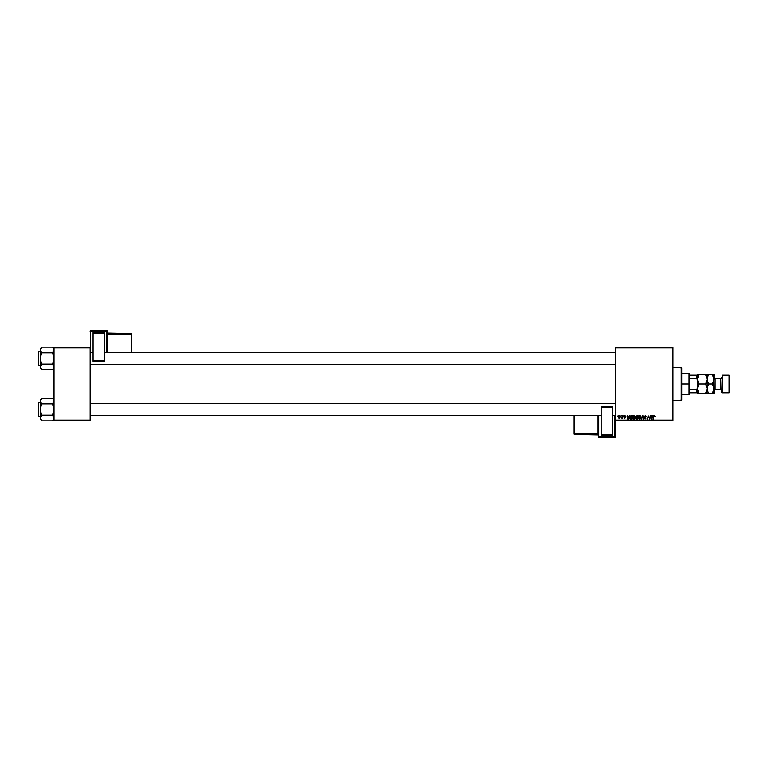 <?xml version="1.0" encoding="UTF-8"?>
<svg xmlns="http://www.w3.org/2000/svg" width="768" height="768" viewBox="0 0 768 768"><rect width="100%" height="100%" fill="white"/><g stroke="black" fill="none" stroke-linecap="round" stroke-linejoin="round"><path stroke-width="1.15" d="M615.379 347.386L672.979 347.386L672.979 347.875L615.379 347.875L615.379 420.125L672.979 420.125L672.979 347.386L615.379 347.386L615.379 347.875L615.379 347.386M632.64 417.667L633.475 415.882L635.021 416.16L635.28 417.562L634.387 419.05L633.187 418.992L632.65 417.936L633.821 419.194L634.829 418.675L635.299 417.158L634.128 415.68L632.64 417.667M629.462 415.728L628.262 419.146L627.36 415.728L627.83 416.659L629.04 416.659L627.83 416.659L627.36 415.728L627.821 419.146L629.846 415.728L628.262 419.146L627.715 415.728M654.221 415.69L654.989 416.669L653.952 416.256L653.405 419.146L653.702 415.987L654.307 415.68L653.05 419.146L654.278 416.083L654.614 416.794L655.008 416.438L654.614 416.794L654.278 416.083L653.818 416.726L653.405 419.146L653.472 416.64L654.307 415.68L655.008 416.438L654.307 415.68L655.008 416.438L654.307 415.68L655.008 416.438L654.307 415.68L653.472 416.64M645.053 418.79L645.638 418.301L645.053 418.79L645.638 418.301L645.053 418.79L645.638 418.301L645.053 418.79L644.4 418.166L645.053 418.79L644.4 418.166L645.053 418.79L644.4 418.166L645.053 418.79L644.4 418.166L645.053 418.79L645.638 418.301L644.294 416.285L645.293 415.68L646.301 416.39L645.994 416.88L645.629 416.15L644.63 416.41L645.994 418.176L645.043 419.194L644.045 418.128L644.986 418.79L645.638 418.214L644.218 416.688L645.638 418.301L645.053 418.79L644.045 418.128L645.043 419.194L645.994 418.282L644.573 416.659L645.274 416.083L646.349 416.842L645.293 415.68L644.227 416.582M641.414 419.146L642.518 415.728L643.498 419.146L642.691 416.218L641.03 419.146L642.691 416.218L643.498 419.146L642.97 415.728L643.133 419.146M638.323 417.667L639.638 415.699L640.618 416.054L640.973 417.36L640.512 418.675L639.36 419.184L638.323 417.667L639.494 419.194L640.512 418.675L640.982 417.158L639.811 415.68L638.362 417.168M617.779 416.218L618.221 415.728L617.779 416.218M636.163 419.069L636.691 419.146L635.741 418.31L635.952 416.218L638.141 415.728L637.565 419.146L635.856 418.781L635.789 416.794L636.211 419.088L637.565 419.146L638.141 415.728L636.768 415.728L638.141 415.728L637.565 419.146L636.211 419.088L635.798 416.688M652.848 415.728L651.648 419.146L650.746 415.728L651.216 416.659L652.426 416.659L651.216 416.659L650.746 415.728L651.206 419.146L653.232 415.728L651.648 419.146L651.101 415.728M648.326 417.139L647.616 419.146L648.192 415.728L649.555 418.627L650.39 415.728L649.805 419.146L648.451 416.246L647.616 419.146L648.192 415.728L649.555 418.627L648.192 415.728L647.616 419.146L648.451 416.246L649.805 419.146L650.39 415.728L649.43 419.146M624.432 417.456L625.277 417.61L624.25 416.4L625.094 415.68L625.939 416.573L624.749 416.083L625.603 417.763L624.432 418.157L624.077 417.504L625.277 417.61L624.298 416.65L624.643 415.776L624.25 416.4L625.277 417.61L624.077 417.504L624.883 418.262L625.622 417.552L624.605 416.381L625.939 416.525L624.605 416.381L625.622 417.552L624.883 418.262L624.077 417.504L624.902 417.946L625.238 417.408L624.25 416.4L625.094 415.68L625.939 416.525M630.902 415.814L632.458 415.728L631.882 419.146L630 418.56L630.096 416.611L630.902 415.814L629.846 417.744L630.595 419.098L631.882 419.146L632.458 415.728L631.45 415.728L632.458 415.728L631.882 419.146L630.595 419.098L629.846 417.744L630.653 419.117M619.162 418.253L618.499 416.698L619.181 415.766L620.179 415.987L619.776 418.109L618.902 418.176L618.442 417.216L619.267 418.262L620.39 416.678L619.862 415.738M621.062 416.218L621.504 415.728L621.062 416.218M622.138 417.792L621.37 418.166L622.877 415.728L622.454 418.214L622.186 417.696L621.37 418.166L622.33 416.726L621.37 418.166L622.186 417.696L622.454 418.214L622.877 415.728L622.09 418.214M623.462 416.218L623.894 415.728L623.462 416.218M615.379 420.614L672.979 420.614L672.979 347.875L615.379 347.875L615.379 420.614L615.379 420.125L672.979 420.125L672.979 420.614L615.379 420.614L615.379 436.272A0.49 0.49 180 0 1 614.89 436.762L614.89 437.482L598.781 437.482L598.781 436.762L614.89 436.762L614.89 437.482L598.291 436.992A0.49 0.49 -0 0 0 598.781 437.482L598.781 436.762A0.49 0.49 180 0 1 598.291 436.272L598.291 436.992L598.291 436.272L614.89 436.253L614.89 415.382L614.89 436.253L598.781 436.253L598.781 415.382L598.781 436.253L598.291 436.272L598.781 436.762L598.781 436.253L598.781 436.762L614.89 436.762L615.379 420.614M54.019 347.386L90.144 347.386L90.144 347.875L54.019 347.875L54.019 420.125L90.144 420.125L90.144 347.386L54.019 347.386L54.019 347.875L54.019 347.386M54.019 420.614L90.144 420.614L90.144 347.875L54.019 347.875L54.019 420.614L54.019 420.125L90.144 420.125L90.144 420.614L54.019 420.614M635.741 418.31L636.211 417.485L636.211 419.088L635.789 416.794L636.768 415.728M636.211 417.485L635.789 416.794M636.144 416.803L637.517 417.283L636.202 417.072L637.046 416.131L636.144 416.803M636.307 418.694L637.267 418.742L636.096 418.301L636.662 418.742L636.355 417.782L636.221 418.637M636.576 417.706L637.45 417.677L637.267 418.742L637.45 417.677L636.211 417.926M637.718 416.131L637.517 417.283L637.718 416.131L636.701 416.15L637.718 416.131M640.829 416.39L640.973 417.034M640.982 417.158L640.512 418.675L639.494 419.194L640.512 418.675M639.917 418.685L640.627 417.149L640.234 418.416L640.627 417.149L639.782 416.083L639.197 416.333M639.283 416.256L638.678 417.706L639.514 418.79L638.678 417.706L639.514 418.79L640.234 418.416L639.418 418.781L640.627 417.149L639.782 416.083L638.698 418.013M639.149 418.694L640.339 418.272M640.07 416.141L640.627 417.149L640.08 416.141M638.678 417.571L639.715 418.762M638.717 418.09L639.715 416.083M642.806 417.11L642.691 416.218L642.461 416.774M642.691 416.218L642.403 416.909M642.518 415.728L641.03 419.146L642.518 415.728M646.234 416.198L646.349 416.726M644.774 417.053L645.59 417.533L644.573 416.659L645.907 416.381L644.573 416.659L645.994 418.282L645.043 419.194L644.4 418.09M645.043 419.194L645.994 418.282L645.59 417.533L645.994 418.282L645.043 419.194L644.045 418.195M645.437 417.946L644.218 416.688L645.293 415.68M645.542 418.032L644.899 417.648M654.653 416.496L653.846 416.554M654.278 416.083L653.818 416.726L654.278 416.083M651.437 418.349L651.264 417.062L651.475 418.771L652.234 417.062L651.475 418.771M651.264 417.062L652.234 417.062L651.264 417.062M649.574 418.416L649.661 417.811M625.584 416.621L625.075 415.997L625.584 416.621L625.075 415.997L625.584 416.621L625.075 415.997L624.605 416.381L625.622 417.552L624.883 418.262L624.077 417.504M624.605 416.333L625.075 415.997L624.605 416.381L625.622 417.552L624.95 418.253M625.622 417.552L624.682 416.592L625.603 417.763M624.941 417.187L624.25 416.4L625.094 415.68L624.25 416.4L625.094 415.68L624.25 416.4L624.864 417.139M628.051 418.349L627.878 417.062L628.09 418.771L628.848 417.062L628.09 418.771M627.878 417.062L628.848 417.062L627.878 417.062M631.075 418.742L630.202 417.773L630.432 416.755L630.739 418.723M631.315 416.141L630.749 416.342M631.45 416.131L632.035 416.131L631.594 418.742L632.035 416.131L631.402 416.131M630.211 417.504L631.574 416.131M635.299 417.034L634.829 418.675L633.821 419.194M634.234 418.685L634.906 416.774L633.514 416.333M633.6 416.256L632.995 417.706L633.83 418.79L632.995 417.706L633.83 418.79L634.55 418.416L633.734 418.781L634.944 417.149L634.099 416.083L633.014 418.013M633.466 418.694L634.656 418.272M634.387 416.141L634.944 417.149L634.032 416.083M633.053 417.168L634.042 418.762M633.034 418.09L634.099 416.083L634.934 416.957M620.39 416.678L619.546 415.68L620.39 416.813M619.267 418.262L618.442 417.216L619.267 418.262M619.546 415.68L618.442 417.216M619.104 417.907L620.035 416.717L619.286 417.946L618.797 417.12L619.334 417.946M618.97 416.467L619.286 417.946M619.824 417.571L619.546 415.997L619.008 416.381M620.026 416.909L619.546 415.997L620.035 416.717L619.546 415.997L619.056 417.878M620.035 416.717L619.45 416.006M622.186 417.696L621.37 418.166M622.301 416.89L621.763 417.85M622.512 415.728L622.33 416.726M681.274 400.598L681.763 400.109L681.763 367.891L681.274 367.402L681.274 400.598L681.274 367.402L672.979 367.402L681.763 367.891L681.763 400.109L672.979 400.598L681.274 400.598M53.904 400.272L53.117 398.861L53.914 401.75L53.914 400.291L52.502 398.189L53.117 398.861L52.502 398.189L41.875 398.189L52.502 398.189L53.904 400.272M40.464 418.781L41.875 420.874L40.349 418.042L41.875 415.2L52.502 415.2L54.019 418.042L52.502 420.874L41.875 420.874L40.464 418.781M38.698 416.851L38.698 402.211L38.4 416.563L40.349 416.851L38.4 416.563L38.698 402.211L38.698 416.851M40.349 402.211L38.698 402.211L40.349 402.211M53.904 418.781L53.597 416.582M52.502 415.2L53.117 415.882L52.502 415.2L53.914 411.014L53.914 408.058L52.502 403.853L53.597 402.49L52.502 403.853L41.875 403.853L52.502 403.853L53.117 403.181L52.502 403.853L54.019 409.526L52.502 415.2L41.875 415.2L40.464 417.293L40.771 419.491L41.875 420.874L52.502 420.874L54.019 418.042M41.875 415.2L41.261 413.856L41.875 415.2L40.349 418.042L40.349 419.357L41.261 420.192M40.349 399.706L40.349 401.021L41.875 398.189L40.349 399.706L40.349 409.526L41.261 413.856L40.349 409.526L40.771 419.491M40.771 402.48L40.771 399.562L40.349 401.021L41.261 403.181L40.464 401.77L41.875 403.853L41.261 403.181L41.875 403.853L41.261 405.206L41.875 403.853M53.597 402.49L54.019 401.021L52.502 403.853M41.875 398.189L40.349 401.021L40.349 409.526L41.261 405.206L40.349 409.526L40.349 418.042M40.781 416.573L40.464 417.293M615.379 403.709L90.144 403.709L615.379 403.709M90.144 364.291L615.379 364.291L90.144 364.291M53.904 349.219L53.117 347.808L53.914 350.698L53.117 347.808L53.904 349.219M52.502 347.126L53.117 347.798L52.502 347.126L41.875 347.126L52.502 347.126L54.019 348.643L52.502 347.126M52.502 364.147L53.117 364.819L52.502 364.147L53.914 359.952L53.914 356.995L52.502 352.8L53.597 351.427L52.502 352.8L41.875 352.8L52.502 352.8L53.117 352.118L52.502 352.8L53.914 356.995L53.914 359.952L52.502 364.147L41.875 364.147L40.464 366.23L40.349 368.294L41.875 369.811L40.349 366.979L41.875 364.147L52.502 364.147L54.019 366.979L52.502 369.811L41.875 369.811L40.464 367.728L41.875 369.811L52.502 369.811L53.904 367.728L53.597 365.52M38.698 365.789L38.698 351.149L38.4 365.501L40.349 365.789L38.4 365.501L38.698 351.149L38.698 365.789M40.349 351.149L38.698 351.149L40.349 351.149M41.875 364.147L41.261 362.794L41.875 364.147L40.349 366.979L40.349 368.294L41.261 369.139M40.349 348.643L40.349 349.958L41.875 347.126L40.349 348.643L40.349 358.474L41.261 362.794L40.349 358.474L40.771 368.438M40.771 351.418L40.464 349.219L41.261 352.118L40.464 350.707L41.875 352.8L41.261 352.118L41.875 352.8L41.261 354.154L41.875 352.8M53.597 351.427L54.019 349.958L52.502 352.8M41.875 347.126L40.349 349.958L40.349 358.474L41.261 354.154L40.349 358.474L40.349 366.979M40.781 365.51L40.464 366.23M53.597 348.509L53.117 347.808M54.019 366.979L53.117 369.139L53.914 367.709M38.4 403.181L38.4 402.634M38.4 415.872L38.4 416.419M53.597 399.562L53.117 398.861M40.781 368.448L40.464 367.728L40.781 368.448M38.4 352.128L38.4 351.581M38.4 364.819L38.4 365.366M689.578 375.216L689.578 378.72L689.578 375.216L696.893 375.216L689.578 375.216M689.578 384L689.578 378.72L689.578 389.28L689.578 384L689.088 384L689.578 384M681.763 373.258L689.088 373.258L689.088 384L689.088 373.258L689.578 373.747M681.763 384L689.088 384L681.763 384M697.382 392.784L689.578 392.784L689.578 394.253L689.578 389.28L689.578 392.784L697.382 392.784L697.382 388.253L696.893 389.28L689.578 389.28L696.893 389.28L696.893 392.784L697.382 388.253L697.382 393.274L698.822 393.274L697.382 388.637L698.822 384L697.488 380.582L697.488 378.163L698.822 374.726L705.715 374.726L707.146 379.363L705.715 384L698.822 384L705.715 384L707.146 388.637L705.715 393.274L698.822 393.274L707.146 393.274L705.715 393.274L707.146 388.637L705.715 384L707.146 379.363L706.291 375.83L705.715 374.726L698.822 374.726L697.382 379.363L698.822 384L697.488 387.418L697.488 389.846L698.822 393.274L697.382 393.274L697.382 392.573M681.763 394.742L689.088 394.742L689.088 384L689.088 394.742L689.578 394.253M697.382 375.427L697.786 374.726L696.893 375.216L697.382 379.747L697.382 375.216L697.382 388.253M697.382 379.747L696.893 378.72L689.578 378.72L696.893 378.72L696.893 375.216L697.382 375.216M722.275 375.216L721.786 392.294L722.275 392.784L722.275 375.216L722.275 392.784L729.11 392.784L729.6 375.706L729.11 375.216L729.11 392.784L729.11 375.216L722.275 375.216L729.6 375.706L729.6 392.294L722.275 392.784L721.786 392.294L722.275 375.216M715.152 378.634A1.171 1.171 0 0 1 713.981 377.462A1.171 1.171 0 0 0 715.152 378.634L715.152 389.366L720.614 389.366A1.171 1.171 0 0 1 721.786 390.538A1.171 1.171 0 0 0 720.614 389.366L720.614 378.634L715.152 378.634L720.614 378.634A1.171 1.171 0 0 0 721.786 377.462A1.171 1.171 0 0 1 720.614 378.634L720.614 389.366L715.152 389.366A1.171 1.171 0 0 0 713.981 390.538A1.171 1.171 0 0 1 715.152 389.366L715.152 378.634M707.04 393.274L706.291 393.274L707.04 393.274M697.488 374.726L698.822 374.726L697.488 374.726M707.04 374.726L705.715 374.726L707.146 374.726L707.04 380.582M706.291 382.896L705.715 384L706.291 382.896M706.742 391.037L707.04 389.837L706.742 391.037M705.715 393.274L706.291 392.17L705.715 393.274L706.291 393.274M712.541 374.726L713.981 379.363L712.541 384L713.875 380.582L713.981 374.726L708.576 374.726L707.549 376.973L708.576 374.726L708 374.726L708.576 374.726L707.251 378.144L707.251 380.563L708.576 384L712.541 384L713.981 388.637L713.875 378.154L713.875 380.563L712.541 384L708.576 384L707.146 388.637L708.576 384L707.146 379.363L708 375.83L708.576 374.726L713.126 374.726L712.541 374.726L713.165 375.917L712.541 374.726L713.981 374.726L713.578 391.018L712.541 393.274L708 393.274L708.576 393.274L707.962 392.083L708.576 393.274L707.146 393.274L708.576 393.274L707.251 389.856L707.146 379.363L707.04 389.837M706.291 374.726L705.715 374.726L706.291 375.83M707.251 378.144L707.146 374.726L708 374.726L707.146 374.726M697.786 376.963L697.488 378.163L697.786 376.963M698.822 374.726L698.237 375.83L698.822 374.726L698.237 374.726M697.382 388.637L698.822 384L697.488 387.418M698.246 393.274L698.822 393.274L698.237 392.17M697.382 379.363L697.488 378.163M697.382 380.448L697.382 387.552M707.549 391.018L707.251 389.837L707.549 391.018M707.251 387.418L708 385.104L707.146 388.637L708 392.17M708.576 393.274L713.126 393.274L712.541 393.274L713.981 388.637L713.981 393.274L713.875 387.418L713.155 385.181M713.578 376.982L713.875 378.163L713.578 376.982M713.578 393.274L712.541 393.274L713.578 391.027L712.541 393.274M713.578 391.037L713.875 389.837L713.578 391.037M713.165 385.19L712.541 384L713.875 380.573M707.146 393.274L708 393.274L707.146 393.274M713.981 388.637L713.875 389.837M713.126 375.83L713.981 379.363M708.576 374.726L707.549 374.726M107.222 352.618L107.222 331.008A0.49 0.49 180 0 0 106.742 330.518L106.742 331.238L90.634 331.238L90.634 330.518L107.222 331.008L107.222 331.728L90.634 331.747L90.634 352.618L90.634 331.747L106.742 331.747L106.742 352.618L106.742 331.238A0.49 0.49 0 0 1 107.222 331.728L107.222 352.618M104.294 332.65L93.072 332.65L104.294 333.043L104.294 360.365L104.294 333.043L93.072 333.043L93.072 360.365L93.072 332.65L104.294 332.65M104.294 361.306L104.294 360.365L93.072 360.365L93.072 361.306L104.294 361.306L104.294 360.365L93.072 360.365L93.072 361.306L104.294 361.306M90.144 331.008L90.144 331.728A0.49 0.49 0 0 1 90.634 331.238L90.634 330.518L106.742 330.518L106.742 331.747L106.742 331.238L90.144 331.728L90.634 331.747L90.144 331.008A0.49 0.49 0 0 1 90.634 330.518L90.634 330.518A0.49 0.49 180 0 0 90.144 331.008L90.634 330.518L107.222 331.008M107.222 333.072L131.146 333.562L107.712 333.562A0.49 0.49 0 0 1 107.222 333.082A0.49 0.49 180 0 0 107.712 333.562L107.712 334.051A0.49 0.49 0 0 1 107.222 333.562A0.49 0.49 180 0 0 107.712 334.051L107.222 334.57L131.146 334.55L131.146 334.051L107.712 334.051L107.712 352.618L107.712 334.55L131.146 334.55L131.146 334.051L107.712 334.051L107.712 333.562L131.146 333.562L131.146 334.051A0.49 0.49 0 0 1 131.635 334.531L131.635 352.618L131.635 334.051L131.146 334.55L131.146 352.618L131.146 334.55L131.635 334.531L131.146 333.562L131.635 334.051A0.49 0.49 180 0 0 131.146 333.562L131.635 334.051M598.291 415.382L598.291 436.272L598.291 415.382M601.219 435.35L612.451 435.35L601.219 434.957L601.219 407.635L601.219 434.957L612.451 434.957L612.451 407.635L612.451 435.35L601.219 435.35M601.219 406.694L601.219 407.635L612.451 407.635L612.451 406.694L601.219 406.694L601.219 407.635L612.451 407.635L612.451 406.694L601.219 406.694M615.379 436.992L615.379 436.272L615.379 436.992A0.49 0.49 180 0 1 614.89 437.482L614.89 437.482A0.49 0.49 -0 0 0 615.379 436.992L614.89 437.482L598.291 436.992M598.291 434.928L574.378 434.438L597.802 434.438A0.49 0.49 180 0 1 598.291 434.918A0.49 0.49 -0 0 0 597.802 434.438L597.802 433.949A0.49 0.49 180 0 1 598.291 434.438A0.49 0.49 -0 0 0 597.802 433.949L598.291 433.43L574.378 433.45L574.378 433.949L597.802 433.949L597.802 415.382L597.802 433.45L574.378 433.45L574.378 433.949L597.802 433.949L597.802 434.438L574.378 434.438L574.378 433.949A0.49 0.49 180 0 1 573.888 433.469L573.888 415.382L573.888 433.949L574.378 433.45L574.378 415.382L574.378 433.45L573.888 433.469L574.378 434.438L573.888 433.949A0.49 0.49 -0 0 0 574.378 434.438L573.888 433.949M54.019 419.357L52.502 420.874M90.144 415.382L601.219 415.382M612.451 415.382L615.379 415.382M90.144 403.67L615.379 403.67M615.379 352.618L104.294 352.618M93.072 352.618L90.144 352.618M615.379 364.33L90.144 364.33M54.019 368.294L52.502 369.811"/></g></svg>
